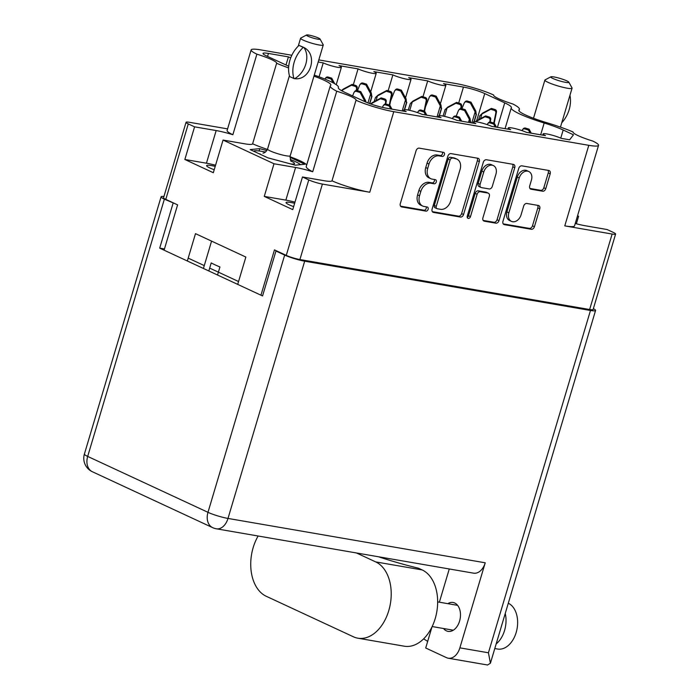 <?xml version="1.0" encoding="UTF-8"?>
<svg xmlns="http://www.w3.org/2000/svg" width="700" height="700" viewBox="0 0 700 700"><rect width="100%" height="100%" fill="white"/><g stroke="black" fill="none" stroke-linecap="round" stroke-linejoin="round"><path stroke-width="1.05" d="M293.641 206.64A14.656 1.943 -163.4 0 1 289.301 204.873A14.656 1.943 -163.4 0 1 286.055 202.545A14.656 1.943 -163.4 0 1 294.639 203.28M215.215 166.364A14.656 1.943 16.6 0 0 206.631 165.638A14.656 1.943 16.6 0 0 209.877 167.965A14.656 1.943 16.6 0 0 214.218 169.732M493.614 95.174L493.666 94.999A23.17 3.062 16.6 0 0 493.623 95.086A23.17 3.062 16.6 0 0 498.767 98.761A23.17 3.062 16.6 0 0 512.951 104.029A42.56 5.626 16.6 0 1 519.418 109.331A42.56 5.626 16.6 0 1 519.067 109.804A30.581 4.043 -163.4 0 0 518.814 110.145A30.581 4.043 -163.4 0 0 525.595 115.001A30.581 4.043 -163.4 0 0 546.884 122.736A42.56 5.626 16.6 0 1 573.064 131.968A23.17 3.062 16.6 0 0 573.055 132.002A23.17 3.062 16.6 0 0 578.191 135.678A23.17 3.062 16.6 0 0 592.795 141.076A28.376 3.754 -163.4 0 1 598.553 145.32A28.376 3.754 -163.4 0 1 588.788 145.32L393.776 111.685A28.376 3.754 16.6 0 1 356.02 100.24A23.17 3.062 16.6 0 0 356.055 100.152A23.17 3.062 16.6 0 0 336.735 91.21A42.56 5.626 -163.4 0 1 330.26 85.907A42.56 5.626 -163.4 0 1 330.619 85.435A30.581 4.043 16.6 0 0 330.873 85.094A30.581 4.043 16.6 0 0 313.959 76.16M575.242 223.492A23.17 3.062 16.6 0 0 585.48 225.794L607.066 229.521L613.366 232.444A10.089 1.33 -163.4 0 1 615.606 234.045A10.089 1.33 -163.4 0 1 612.133 234.045L589.636 309.514A10.089 1.33 16.6 0 0 593.11 309.514L615.606 234.045M540.663 134.811L544.18 123.008A38.465 5.084 -163.4 0 1 519.794 113.995A38.465 5.084 -163.4 0 1 511.254 107.896A38.465 5.084 -163.4 0 1 511.324 107.739A29.951 3.964 16.6 0 0 511.385 107.608A29.951 3.964 16.6 0 0 504.735 102.856L484.75 93.572A15.768 2.083 -163.4 0 0 463.452 87.071L443.494 83.624A10.719 1.417 16.6 0 1 445.874 85.321A10.719 1.417 16.6 0 1 438.909 84.63A10.719 1.417 16.6 0 1 427.7 80.902L408.669 77.621A10.719 1.417 16.6 0 1 411.049 79.319A10.719 1.417 16.6 0 1 404.084 78.627A10.719 1.417 16.6 0 1 392.884 74.891L373.844 71.61A10.719 1.417 -163.4 0 1 376.224 73.316A10.719 1.417 -163.4 0 1 369.259 72.616A10.719 1.417 -163.4 0 1 358.059 68.889L339.019 65.608A10.719 1.417 -163.4 0 1 341.399 67.305A10.719 1.417 -163.4 0 1 334.434 66.614A10.719 1.417 -163.4 0 1 323.234 62.886L318.176 62.011M528.824 171.526L526.89 170.634A8.277 6.09 114.9 0 0 517.3 177.082L506.923 211.916A8.277 6.09 114.9 0 0 509.53 220.474L511.464 221.375A8.277 6.09 114.9 0 0 512.61 221.734A8.277 6.09 114.9 0 0 521.045 214.918L523.696 206.028A3.098 2.275 114.9 0 1 526.855 203.481L538.361 205.468A3.098 2.275 114.9 0 1 538.79 205.599A3.098 2.275 114.9 0 1 539.761 208.801L534.415 226.73A3.098 2.275 114.9 0 1 531.265 229.276L504.376 224.639A3.098 2.275 114.9 0 1 503.948 224.507A3.098 2.275 114.9 0 1 502.968 221.305L518.744 168.394A3.098 2.275 114.9 0 1 521.903 165.847L548.791 170.485A3.098 2.275 114.9 0 1 549.22 170.616A3.098 2.275 114.9 0 1 550.191 173.819L545.764 188.668A3.098 2.275 114.9 0 1 542.614 191.214L531.108 189.227A3.098 2.275 114.9 0 1 530.679 189.096A3.098 2.275 114.9 0 1 529.699 185.894L531.431 180.084A8.277 6.09 114.9 0 0 528.824 171.526A8.277 6.09 114.9 0 0 519.242 177.984L508.856 212.817A8.277 6.09 114.9 0 0 511.464 221.375M468.256 218.409A2.17 1.593 114.9 0 0 470.461 216.633L477.12 194.285A3.098 2.275 114.9 0 1 480.279 191.739L487.909 193.06A3.098 2.275 114.9 0 1 488.338 193.191A3.098 2.275 114.9 0 1 489.317 196.394L482.921 217.849A3.098 2.275 114.9 0 0 483.892 221.051A3.098 2.275 114.9 0 0 484.321 221.183L495.827 223.169A3.098 2.275 114.9 0 0 498.986 220.623L514.754 167.711A3.098 2.275 114.9 0 0 513.782 164.509A3.098 2.275 114.9 0 0 513.354 164.377L486.465 159.74A3.098 2.275 114.9 0 0 483.306 162.286L467.276 216.081A2.17 1.593 114.9 0 0 467.959 218.321A2.17 1.593 114.9 0 0 468.256 218.409M467.224 217.359A2.17 1.593 114.9 0 0 468.528 215.731L470.461 216.633M324.065 180.714A23.17 3.062 16.6 0 0 332.001 180.801A28.376 3.754 16.6 0 0 369.766 192.246L322.402 184.074A10.089 1.33 -163.4 0 1 308.77 179.918L302.479 176.986L324.065 180.714M288.601 67.9A42.56 5.626 -163.4 0 1 276.623 63.271A23.17 3.062 16.6 0 0 276.631 63.245A23.17 3.062 16.6 0 0 256.882 54.163A28.376 3.754 -163.4 0 1 251.134 49.919L227.115 130.48A28.376 3.754 -163.4 0 0 232.864 134.724A23.17 3.062 16.6 0 0 216.169 130.559L194.582 126.84L188.282 123.918A10.089 1.33 -163.4 0 1 186.043 122.316A10.089 1.33 -163.4 0 1 189.516 122.316L227.596 128.879M577.544 215.793L578.594 216.282L577.456 216.09M330.26 85.907L306.241 166.469A42.56 5.626 -163.4 0 0 312.716 171.771A23.17 3.062 16.6 0 0 295.592 167.475L274.006 163.756L223.055 140.07L244.641 143.798A23.17 3.062 16.6 0 0 252.604 143.832A42.56 5.626 -163.4 0 0 267.426 149.441M306.688 164.964A30.581 4.043 16.6 0 0 290.019 156.748M289.975 157.299L304.894 164.237L295.33 165.183L267.986 157.867L250.197 149.599L259.761 148.654L266.866 150.553M493.666 94.999A28.376 3.754 16.6 0 0 455.901 83.554L318.806 59.911M251.134 49.919A28.376 3.754 -163.4 0 1 260.89 49.919L291.83 55.256M544.18 123.008A29.951 3.964 -163.4 0 1 563.176 130.016L573.475 134.803L569.625 139.808L561.269 138.364A10.719 1.417 -163.4 0 0 550.069 134.636A10.719 1.417 -163.4 0 0 543.104 133.936A10.719 1.417 -163.4 0 0 545.484 135.643L526.444 132.361A10.719 1.417 -163.4 0 0 515.244 128.625A10.719 1.417 -163.4 0 0 508.279 127.934A10.719 1.417 -163.4 0 0 510.659 129.631L491.627 126.35A10.719 1.417 16.6 0 0 480.419 122.622A10.719 1.417 16.6 0 0 473.454 121.931A10.719 1.417 16.6 0 0 475.834 123.629L456.802 120.347A10.719 1.417 16.6 0 0 445.594 116.62A10.719 1.417 16.6 0 0 438.637 115.92A10.719 1.417 16.6 0 0 441.009 117.626L421.977 114.336A10.719 1.417 16.6 0 0 410.769 110.609A10.719 1.417 16.6 0 0 403.812 109.918A10.719 1.417 16.6 0 0 406.192 111.615L386.225 108.176A15.768 2.083 -163.4 0 1 364.928 101.666L344.942 92.382A29.951 3.964 16.6 0 1 338.301 87.631A29.951 3.964 16.6 0 1 338.354 87.509A38.465 5.084 16.6 0 0 338.424 87.351A38.465 5.084 16.6 0 0 314.274 75.101M288.724 66.211A29.951 3.964 -163.4 0 1 286.501 65.223L266.525 55.93A15.768 2.083 -163.4 0 1 263.025 53.436A15.768 2.083 -163.4 0 1 268.441 53.436L288.409 56.875A10.719 1.417 -163.4 0 0 290.719 57.846M274.006 163.756L264.267 196.394L292.749 209.633L302.479 176.986M194.582 126.84L184.844 159.486L213.325 172.716L223.055 140.07M164.097 250.18L177.599 204.873L165.786 199.377A10.089 1.33 16.6 0 1 163.546 197.776L186.043 122.316M237.703 284.392L245.858 257.058L195.492 233.642L187.338 260.986M308.77 179.918L286.274 255.377L274.461 249.891L260.951 295.199M286.274 255.377A10.089 1.33 16.6 0 0 299.906 259.543L589.636 309.514M576.363 223.781L578.594 216.282M598.553 145.32L574.534 225.881A28.376 3.754 -163.4 0 1 564.778 225.881L612.133 234.045M463.549 214.506L479.325 161.595A3.098 2.275 114.9 0 0 478.345 158.401A3.098 2.275 114.9 0 0 477.916 158.261L451.028 153.624A3.098 2.275 114.9 0 0 447.877 156.17L432.101 209.081A3.098 2.275 114.9 0 0 433.072 212.284A3.098 2.275 114.9 0 0 433.501 212.415L460.39 217.053A3.098 2.275 114.9 0 0 463.549 214.506L461.615 213.605L477.383 160.694A3.098 2.275 114.9 0 0 477.137 158.13M439.092 155.899L442.225 156.433A2.17 1.593 114.9 0 0 444.369 154.857A2.17 1.593 114.9 0 0 443.756 152.416A2.17 1.593 114.9 0 0 443.45 152.32L419.239 148.146A3.098 2.275 114.9 0 0 416.089 150.692L400.312 203.604A3.098 2.275 114.9 0 0 401.284 206.798A3.098 2.275 114.9 0 0 401.713 206.938L425.924 211.111A2.17 1.593 114.9 0 0 428.067 209.528A2.17 1.593 114.9 0 0 427.455 207.086A2.17 1.593 114.9 0 0 427.158 206.999L424.016 206.456A9.905 7.28 114.9 0 1 422.651 206.028A9.905 7.28 114.9 0 1 419.536 195.79L420.849 191.38A9.905 7.28 114.9 0 1 430.946 183.234L434.079 183.776A2.17 1.593 114.9 0 0 436.214 182.192A2.17 1.593 114.9 0 0 435.601 179.751A2.17 1.593 114.9 0 0 435.304 179.655L432.171 179.121A9.905 7.28 114.9 0 1 430.797 178.692A9.905 7.28 114.9 0 1 427.683 168.455L428.995 164.045A9.905 7.28 114.9 0 1 439.092 155.899L437.159 154.998A9.905 7.28 114.9 0 0 427.061 163.144L428.995 164.045M430.797 178.692L428.864 177.791A9.905 7.28 114.9 0 1 425.749 167.554L427.061 163.144M422.651 206.028L420.717 205.126A9.905 7.28 114.9 0 1 417.594 194.889L418.906 190.479A9.905 7.28 114.9 0 1 429.004 182.332L432.136 182.875A2.17 1.593 114.9 0 0 434.017 181.816A2.17 1.593 114.9 0 0 434.28 179.48M400.558 206.168L423.99 210.21A2.17 1.593 114.9 0 0 425.871 209.151A2.17 1.593 114.9 0 0 426.134 206.815M437.159 154.998L440.291 155.531A2.17 1.593 114.9 0 0 442.164 154.481A2.17 1.593 114.9 0 0 442.435 152.145M432.346 211.654L458.456 216.151A3.098 2.275 114.9 0 0 461.615 213.605M452.314 158.174A2.17 1.593 114.9 0 0 450.1 159.959L436.257 206.404A2.17 1.593 114.9 0 0 436.94 208.644A2.17 1.593 114.9 0 0 437.238 208.731L440.545 209.309A9.905 7.28 114.9 0 0 450.634 201.154L460.101 169.409A9.905 7.28 114.9 0 0 456.986 159.171A9.905 7.28 114.9 0 0 455.613 158.742L450.371 157.273A2.17 1.593 114.9 0 0 448.166 159.058L450.1 159.959M436.94 208.644L434.998 207.742A2.17 1.593 114.9 0 1 434.315 205.502L448.166 159.058M456.986 159.171L455.044 158.27A9.905 7.28 114.9 0 0 453.679 157.841L455.613 158.742M450.371 157.273L453.679 157.841M483.166 220.412L493.894 222.268A3.098 2.275 114.9 0 0 497.044 219.721L512.82 166.81A3.098 2.275 114.9 0 0 512.575 164.237M488.338 193.191L486.404 192.29A3.098 2.275 114.9 0 0 485.975 192.159L478.345 190.838A3.098 2.275 114.9 0 0 475.186 193.384L468.528 215.731M495.95 174.125A8.277 6.09 114.9 0 0 493.343 165.567A8.277 6.09 114.9 0 0 483.761 172.025L480.104 184.293A3.098 2.275 114.9 0 0 481.075 187.495A3.098 2.275 114.9 0 0 481.504 187.626L489.142 188.939A3.098 2.275 114.9 0 0 492.293 186.393L495.95 174.125M493.343 165.567L491.409 164.666A8.277 6.09 114.9 0 0 481.827 171.124L483.761 172.025M481.075 187.495L479.141 186.594A3.098 2.275 114.9 0 1 478.17 183.391L481.827 171.124M529.952 188.457L540.671 190.312A3.098 2.275 114.9 0 0 543.83 187.766L548.258 172.918A3.098 2.275 114.9 0 0 548.004 170.354M503.221 223.877L529.322 228.375A3.098 2.275 114.9 0 0 532.481 225.829L537.827 207.9A3.098 2.275 114.9 0 0 537.582 205.336M285.994 64.986L288.409 56.875M319.078 76.816L323.234 62.886M353.325 84.761L358.059 68.889M388.15 90.764L392.884 74.891M422.975 96.766L427.7 80.902M276.623 63.271L252.604 143.832M312.716 171.771L336.735 91.21M332.001 180.801L356.02 100.24M232.864 134.724L256.882 54.163M259.079 150.955L259.761 148.654M215.556 165.218A23.17 3.062 16.6 0 0 206.439 163.205L184.844 159.486M294.98 202.134A23.17 3.062 16.6 0 0 285.863 200.121L264.267 196.394M375.261 105.464L378.954 106.479A2.205 2.188 37.6 0 1 379.312 106.619M342.283 91.061L342.615 89.941A6.939 6.869 37.6 0 1 342.703 89.897L351.461 85.234L355.005 86.319A2.205 2.188 37.6 0 1 356.536 88.874L356.204 90.51M324.887 79.074A2.205 2.188 37.6 0 1 327.504 77.919L331.047 79.004L333.13 82.845M341.425 90.589L343.271 89.093A6.939 6.869 37.6 0 1 343.35 89.049L352.118 84.385L355.661 85.47A2.205 2.188 37.6 0 1 357.192 88.025L356.685 90.484M325.132 78.671L325.78 77.822A2.205 2.188 37.6 0 1 328.16 77.07L331.704 78.155L334.723 83.737M342.615 89.941L341.53 90.65M331.047 79.004L331.704 78.155M351.461 85.234L352.118 84.385M371.438 104.23L371.674 103.442A6.939 6.869 37.6 0 1 371.752 103.399L380.52 98.744L384.064 99.82A2.205 2.188 37.6 0 1 385.595 102.375L385.262 104.011M364.831 101.623L364.91 101.377A6.939 6.869 37.6 0 0 364.866 101.29L365.514 100.441A6.939 6.869 37.6 0 1 365.558 100.529L366.056 102.174M352.608 95.944L353.894 92.697A2.205 2.188 37.6 0 1 356.562 91.429L360.106 92.505L364.866 101.29M370.624 103.941L372.33 102.594A6.939 6.869 37.6 0 1 372.409 102.55L381.168 97.895L384.72 98.971A2.205 2.188 37.6 0 1 386.243 101.526L385.744 103.985M354.191 92.172L354.839 91.324A2.205 2.188 37.6 0 1 357.219 90.58L360.762 91.656L365.514 100.441M371.674 103.442L370.781 103.994M360.106 92.505L360.762 91.656M380.52 98.744L381.168 97.895M382.471 107.406L382.953 106.199A2.205 2.188 37.6 0 1 385.621 104.93L389.165 106.015L390.757 108.955M383.25 105.683L383.898 104.834A2.205 2.188 37.6 0 1 386.277 104.081L389.821 105.166L391.983 109.165M389.165 106.015L389.821 105.166M369.591 103.574L371.613 96.801L370.676 93.879L367.964 102.953M357.49 90.659L359.66 85.199A2.205 2.188 37.6 0 1 359.957 84.674L360.605 83.825A2.205 2.188 37.6 0 1 362.985 83.081L366.529 84.157L371.28 92.942A6.939 6.869 37.6 0 1 371.324 93.03L371.648 95.384M371.665 95.34L371.613 96.801M376.049 100.616L377.44 95.944A6.939 6.869 37.6 0 1 377.519 95.9L386.286 91.245L389.83 92.321A2.205 2.188 37.6 0 1 391.361 94.876L389.287 105M359.957 84.674A2.205 2.188 37.6 0 1 362.329 83.93L365.873 85.006L370.632 93.791A6.939 6.869 37.6 0 1 370.676 93.879M377.44 95.944L375.594 97.431L378.096 95.095A6.939 6.869 37.6 0 1 378.175 95.051L386.934 90.396L390.486 91.473A2.205 2.188 37.6 0 1 392.009 94.027L389.743 105.14M375.489 97.536L374.106 101.649M365.873 85.006L366.529 84.157M386.286 91.245L386.934 90.396M369.793 103.644L371.98 96.329M417.611 112.621L417.777 112.21A2.205 2.188 37.6 0 1 420.446 110.933L423.99 112.018L425.582 114.966M418.066 111.685L418.723 110.836A2.205 2.188 37.6 0 1 421.094 110.084L424.646 111.169L426.808 115.176M423.99 112.018L424.646 111.169M404.39 109.655L406.429 102.812L405.501 99.881L402.203 110.933M390.574 101.054L394.485 91.201A2.205 2.188 37.6 0 1 394.783 90.685L395.43 89.836A2.205 2.188 37.6 0 1 397.81 89.084L401.354 90.169L406.105 98.954A6.939 6.869 37.6 0 1 406.149 99.032L406.429 102.812M409.754 110.373L412.265 101.946A6.939 6.869 37.6 0 1 412.344 101.902L421.111 97.248L424.655 98.332A2.205 2.188 37.6 0 1 426.186 100.888L424.113 111.011M394.783 90.685A2.205 2.188 37.6 0 1 397.154 89.933L400.697 91.017L405.457 99.803A6.939 6.869 37.6 0 1 405.501 99.881M412.265 101.946L410.41 103.434L412.921 101.098A6.939 6.869 37.6 0 1 413 101.054L421.759 96.399L425.311 97.484A2.205 2.188 37.6 0 1 426.834 100.039L424.567 111.142M410.314 103.547L408.214 110.049M400.697 91.017L401.354 90.169M421.111 97.248L421.759 96.399M404.626 109.638L406.796 102.331M452.436 118.624L452.602 118.212A2.205 2.188 37.6 0 1 455.271 116.944L458.815 118.02L460.407 120.969M452.891 117.696L453.548 116.847A2.205 2.188 37.6 0 1 455.919 116.095L459.463 117.18L461.633 121.179M458.815 118.02L459.463 117.18M439.215 115.657L441.254 108.815L440.317 105.884L437.027 116.935M425.399 107.056L429.31 97.212A2.205 2.188 37.6 0 1 429.599 96.688L430.255 95.839A2.205 2.188 37.6 0 1 432.626 95.086L436.179 96.171L440.93 104.956A6.939 6.869 37.6 0 1 440.974 105.044L441.297 107.397M441.315 107.354L441.254 108.815M444.579 116.375L447.09 107.957A6.939 6.869 37.6 0 1 447.169 107.914L455.936 103.25L459.48 104.335A2.205 2.188 37.6 0 1 461.011 106.89L460.67 108.526M429.599 96.688A2.205 2.188 37.6 0 1 431.979 95.935L435.523 97.02L440.274 105.805A6.939 6.869 37.6 0 1 440.317 105.884M447.09 107.957L444.868 109.918L447.738 107.109A6.939 6.869 37.6 0 1 447.825 107.065L456.584 102.401L460.127 103.486A2.205 2.188 37.6 0 1 461.659 106.041L461.16 108.5M445.139 109.55L443.039 116.051M435.523 97.02L436.179 96.171M455.936 103.25L456.584 102.401M439.451 115.64L441.621 108.343M470.216 122.657L469.376 119.394L468.492 122.36M456.199 116.174L458.369 110.714A2.205 2.188 37.6 0 1 458.657 110.197L459.314 109.349A2.205 2.188 37.6 0 1 461.685 108.596L465.229 109.672L469.989 118.466A6.939 6.869 37.6 0 1 470.032 118.545L470.347 120.899M470.374 120.855L470.312 122.325M476.052 121.765L476.149 121.459A6.939 6.869 37.6 0 1 476.227 121.415L484.986 116.76L488.539 117.845A2.205 2.188 37.6 0 1 490.061 120.4L489.729 122.036M458.657 110.197A2.205 2.188 37.6 0 1 461.037 109.445L464.581 110.521L469.332 119.315A6.939 6.869 37.6 0 1 469.376 119.394M475.37 121.686L476.796 120.61A6.939 6.869 37.6 0 1 476.884 120.566L485.642 115.911L489.186 116.996A2.205 2.188 37.6 0 1 490.718 119.551L490.219 122.001M476.149 121.459L475.685 121.721M464.581 110.521L465.229 109.672M484.986 116.76L485.642 115.911M470.426 122.692L470.68 121.844M487.261 124.635L487.419 124.224A2.205 2.188 37.6 0 1 490.096 122.946L493.64 124.031L495.233 126.971M487.716 123.699L488.373 122.85A2.205 2.188 37.6 0 1 490.744 122.097L494.287 123.183L496.457 127.181M493.64 124.031L494.287 123.183M474.04 121.66L476.079 114.826L475.142 111.895L471.852 122.938M461.965 108.675L464.135 103.215A2.205 2.188 37.6 0 1 464.424 102.699L465.08 101.85A2.205 2.188 37.6 0 1 467.451 101.098L470.995 102.174L475.755 110.968A6.939 6.869 37.6 0 1 475.799 111.046L476.114 113.4M476.14 113.356L476.079 114.826M480.524 118.633L481.915 113.96A6.939 6.869 37.6 0 1 481.994 113.916L490.752 109.261L494.305 110.346A2.205 2.188 37.6 0 1 495.827 112.901L493.762 123.016M464.424 102.699A2.205 2.188 37.6 0 1 466.804 101.946L470.347 103.022L475.099 111.808A6.939 6.869 37.6 0 1 475.142 111.895M481.915 113.96L479.692 115.929L482.562 113.111A6.939 6.869 37.6 0 1 482.65 113.067L491.409 108.413L494.952 109.498A2.205 2.188 37.6 0 1 496.484 112.053L494.209 123.156M479.964 115.561L478.581 119.665M470.347 103.022L470.995 102.174M490.752 109.261L491.409 108.413M474.267 121.643L476.446 114.345M522.077 130.638L522.244 130.226A2.205 2.188 37.6 0 1 524.913 128.957L528.465 130.034L530.058 132.982M522.541 129.701L523.197 128.852A2.205 2.188 37.6 0 1 525.569 128.109L529.113 129.185L531.282 133.192M528.465 130.034L529.113 129.185M208.819 270.97L211.216 262.911A39.41 5.215 16.6 0 0 215.101 264.854A39.41 5.215 16.6 0 0 219.94 266.963L217.534 275.021M306.556 35L300.755 38.071A11.821 1.566 16.6 0 0 300.589 38.246A11.821 1.566 16.6 0 0 300.746 38.631A11.821 1.566 16.6 0 0 312.672 43.47A11.821 1.566 16.6 0 0 323.251 45.001A11.821 1.566 16.6 0 0 323.207 44.765L320.031 39.016A7.096 0.936 16.6 0 0 319.961 38.92A7.096 0.936 16.6 0 0 313.267 36.155A7.096 0.936 16.6 0 0 306.556 35A7.096 0.936 16.6 0 0 306.556 35.333A7.096 0.936 16.6 0 0 314.16 38.36A7.096 0.936 16.6 0 0 320.031 39.016M294.306 78.627L293.965 78.566A25.375 18.664 -65.1 0 1 303.266 47.373L299.005 45.386A25.375 18.664 114.9 0 0 289.704 76.58L294.053 78.575M299.005 45.386L303.852 47.469C318.439 54.635 310.537 81.025 294.551 78.663A19.547 14.376 -65.1 0 0 303.852 47.469L303.266 47.373M300.379 164.684A24.588 3.255 16.6 0 0 300.335 164.631A24.588 3.255 16.6 0 0 295.207 161.543A24.588 3.255 16.6 0 0 290.299 159.469M265.484 152.066A24.588 3.255 16.6 0 0 254.966 150.771A24.588 3.255 16.6 0 0 253.873 151.034A24.588 3.255 16.6 0 0 253.645 151.2M550.874 76.816L545.072 79.888A14.184 1.873 16.6 0 0 544.88 80.089A14.184 1.873 16.6 0 0 545.064 80.553A14.184 1.873 16.6 0 0 559.37 86.354A14.184 1.873 16.6 0 0 572.066 88.191A14.184 1.873 16.6 0 0 572.014 87.92L568.846 82.171A9.459 1.251 16.6 0 0 568.75 82.04A9.459 1.251 16.6 0 0 559.816 78.348A9.459 1.251 16.6 0 0 550.874 76.816A9.459 1.251 16.6 0 0 550.874 77.263A9.459 1.251 16.6 0 0 561.015 81.296A9.459 1.251 16.6 0 0 568.846 82.171M569.94 95.34A25.375 18.664 -65.1 0 1 561.724 122.815M560.464 127.129L572.066 88.191M258.125 536.008A39.41 26.189 -80.2 0 0 253.172 547.584A39.41 26.189 -80.2 0 0 266.227 596.269L353.395 636.781A39.41 26.189 -80.2 0 0 357.858 638.19A39.41 26.189 -80.2 0 0 389.672 607.233A39.41 26.189 -80.2 0 0 375.716 561.916L356.466 552.974M508.287 603.26A23.642 15.715 99.8 0 1 516.171 632.494A23.642 15.715 99.8 0 1 497.621 649.04L494.786 648.55M505.251 613.454A23.642 15.715 99.8 0 1 504.56 630.49A23.642 15.715 99.8 0 1 496.16 643.939M447.816 603.663A14.656 9.739 99.8 0 1 453.058 602.481A14.656 9.739 99.8 0 1 459.576 621.119A14.656 9.739 99.8 0 1 448.07 631.374A14.656 9.739 99.8 0 1 443.529 628.512M448.254 658.219A14.814 9.844 -80.2 0 0 459.874 647.85L488.434 652.776L490.411 663.224L487.55 665L448.254 658.219A14.814 9.844 -80.2 0 1 446.574 657.694L425.705 647.999L431.996 626.903M459.874 647.85L485.231 562.8A14.814 9.844 99.8 0 1 473.602 573.169L216.379 528.806A14.814 9.844 -80.2 0 0 227.999 518.438L485.231 562.8M449.269 568.977L439.364 602.201M163.931 196.499A14.814 1.96 16.6 0 0 161.088 196.814A14.814 1.96 16.6 0 0 164.369 199.168L87.684 456.418L207.979 512.321L284.672 255.08L275.957 251.02L277.463 251.282M174.597 203.481L164.369 199.168M284.672 255.08A14.814 1.96 16.6 0 0 304.684 261.188L590.476 310.476A14.814 1.96 16.6 0 0 595.569 310.476A14.814 1.96 16.6 0 0 593.364 308.656M173.093 203.219L159.696 248.141L262.561 295.942L275.957 251.02M188.195 258.125L204.269 265.598M209.668 268.109L238.56 281.531M164.456 248.955L159.696 248.141M423.596 638.89A71.566 9.468 -163.4 0 1 427.665 641.436M357.858 638.19L404.294 646.196A39.41 26.189 -80.2 0 0 436.1 615.239A39.41 26.189 -80.2 0 0 422.152 569.923L418.355 568.164A68.731 9.091 -163.4 0 1 378.481 556.762M506.923 211.916L508.856 212.817M188.282 123.918L165.786 199.377M322.402 184.074L299.906 259.543M369.766 192.246L393.776 111.685M564.778 225.881L588.788 145.32M425.749 167.554L427.683 168.455M432.136 182.875L434.079 183.776M429.004 182.332L430.946 183.234M418.906 190.479L420.849 191.38M417.594 194.889L419.536 195.79M423.99 210.21L425.924 211.111M400.908 206.561L401.713 206.938M440.291 155.531L442.225 156.433M477.383 160.694L479.325 161.595M458.456 216.151L460.39 217.053M432.696 212.048L433.501 212.415M434.315 205.502L436.257 206.404M512.82 166.81L514.754 167.711M497.044 219.721L498.986 220.623M493.894 222.268L495.827 223.169M483.516 220.806L484.321 221.183M485.975 192.159L487.909 193.06M478.345 190.838L480.279 191.739M475.186 193.384L477.12 194.285M478.17 183.391L480.104 184.293M540.671 190.312L542.614 191.214M530.303 188.851L531.108 189.227M517.3 177.082L519.242 177.984M537.827 207.9L539.761 208.801M532.481 225.829L534.415 226.73M529.322 228.375L531.265 229.276M503.571 224.263L504.376 224.639M548.258 172.918L550.191 173.819M543.83 187.766L545.764 188.668M560.753 138.127L563.176 130.016M267.558 56.411L268.441 53.436M458.692 103.049L463.452 87.071M476.665 120.689L484.75 93.572M497.429 127.356L504.735 102.856M518.84 110.565L519.067 109.804M206.439 163.205L216.169 130.559M285.863 200.121L295.592 167.475M342.703 89.897L343.35 89.049M327.504 77.919L328.16 77.07M356.536 88.874L357.192 88.025M355.005 86.319L355.661 85.47M371.752 103.399L372.409 102.55M356.562 91.429L357.219 90.58M385.595 102.375L386.243 101.526M384.064 99.82L384.72 98.971M385.621 104.93L386.277 104.081M377.519 95.9L378.175 95.051M370.632 93.791L371.28 92.942M362.329 83.93L362.985 83.081M391.361 94.876L392.009 94.027M389.83 92.321L390.486 91.473M420.446 110.933L421.094 110.084M412.344 101.902L413 101.054M405.457 99.803L406.105 98.954M397.154 89.933L397.81 89.084M426.186 100.888L426.834 100.039M424.655 98.332L425.311 97.484M455.271 116.944L455.919 116.095M447.169 107.914L447.825 107.065M440.274 105.805L440.93 104.956M431.979 95.935L432.626 95.086M461.011 106.89L461.659 106.041M459.48 104.335L460.127 103.486M476.227 121.415L476.884 120.566M469.332 119.315L469.989 118.466M461.037 109.445L461.685 108.596M490.061 120.4L490.718 119.551M488.539 117.845L489.186 116.996M490.096 122.946L490.744 122.097M481.994 113.916L482.65 113.067M475.099 111.808L475.755 110.968M466.804 101.946L467.451 101.098M495.827 112.901L496.484 112.053M494.305 110.346L494.952 109.498M524.913 128.957L525.569 128.109M290.736 163.957A18.13 2.397 16.6 0 0 294.236 162.995A18.13 2.397 16.6 0 0 291.2 161.079M263.174 153.064L263.165 153.072C262.203 153.081 265.352 153.764 267.558 149.048A11.821 1.566 16.6 0 0 267.715 149.441A11.821 1.566 16.6 0 0 279.641 154.271A11.821 1.566 16.6 0 0 290.22 155.803L323.251 45.001M259.971 153.834A18.13 2.397 16.6 0 0 260.855 154.551M488.434 652.776L590.476 310.476M304.684 261.188L227.999 518.438A14.814 1.96 16.6 0 1 207.979 512.321A14.814 10.894 114.9 0 0 212.651 527.642L92.348 471.73A14.814 10.894 114.9 0 1 87.684 456.418A14.814 1.96 -163.4 0 1 84.394 454.064A14.814 14.814 0 0 0 92.348 471.73M422.152 569.923L375.716 561.916M505.059 128.669L511.254 107.896M542.736 135.17L543.104 133.936M507.911 129.159L508.279 127.934M473.095 123.156L473.454 121.931M438.27 117.154L438.637 115.92M403.445 111.142L403.812 109.918M338.275 87.832L338.424 87.351M336.219 84.674L341.399 67.305M370.694 91.858L376.224 73.316M405.519 97.86L411.049 79.319M440.344 103.871L445.874 85.321M518.971 110.836L519.418 109.331M203.683 267.584L211.566 241.115M290.22 155.803C290.369 159.862 290.727 161.656 291.314 161.201L291.611 161.516M267.558 149.048L289.433 75.679M298.244 46.121L300.589 38.246M533.496 118.265L544.88 80.089M432.162 626.553L453.32 630.201M437.649 601.904L457.608 605.351M595.569 310.476L490.411 663.224M161.088 196.814L84.394 454.064M212.651 527.642A14.814 14.814 0 0 0 216.379 528.806"/></g></svg>
